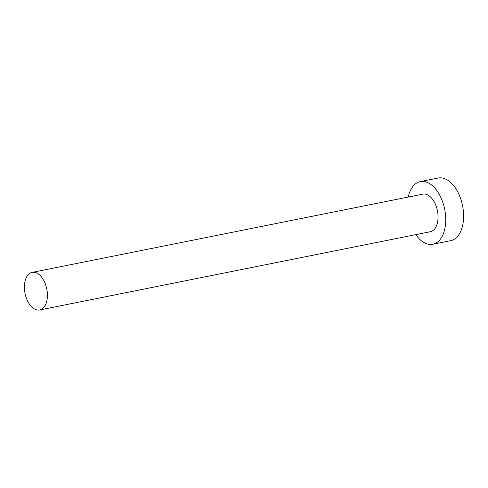<?xml version="1.0" encoding="UTF-8"?>
<svg xmlns="http://www.w3.org/2000/svg" width="488" height="488" viewBox="0 0 488 488"><rect width="100%" height="100%" fill="white"/><g stroke="black" fill="none" stroke-linecap="round" stroke-linejoin="round"><path stroke-width="0.73" d="M40.528 275.885A19.166 11.102 -101.3 0 0 32.147 272.383A19.166 11.102 -101.3 0 0 24.4 286.364A19.166 11.102 -101.3 0 0 31.293 306.464A19.166 11.102 -101.3 0 0 39.674 309.971A19.166 11.102 -101.3 0 0 47.421 295.99A19.166 11.102 -101.3 0 0 40.528 275.885M39.674 309.971L430.306 231.727A19.166 11.102 -101.3 0 0 438.053 217.746A19.166 11.102 -101.3 0 0 431.16 197.64A19.166 11.102 -101.3 0 0 422.779 194.139L32.147 272.383M415.794 234.63A31.946 18.507 -101.3 0 0 418.85 238.418A31.946 18.507 -101.3 0 0 432.819 244.256A31.946 18.507 -101.3 0 0 445.727 220.948A31.946 18.507 -101.3 0 0 434.241 187.447A31.946 18.507 -101.3 0 0 420.272 181.609A31.946 18.507 -101.3 0 0 408.267 197.048M432.819 244.256L450.692 240.675A31.946 18.507 -101.3 0 0 463.6 217.374A31.946 18.507 -101.3 0 0 452.114 183.866A31.946 18.507 -101.3 0 0 438.145 178.029L420.272 181.609"/></g></svg>
